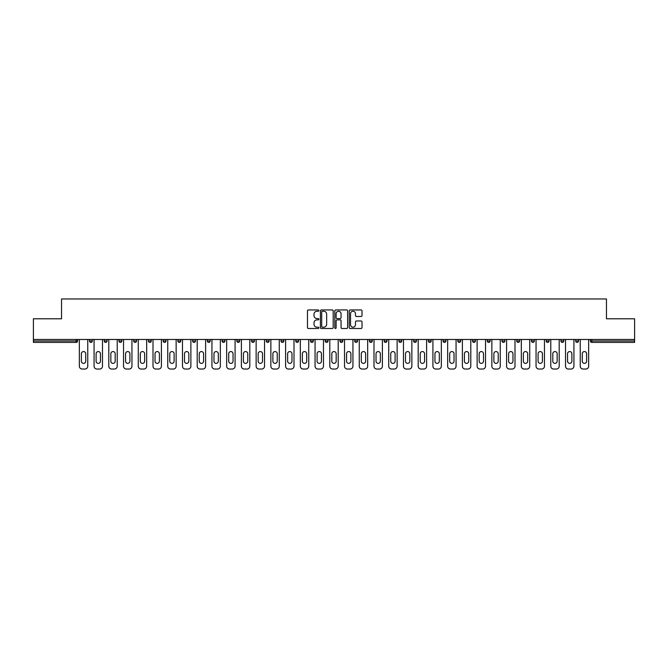 <?xml version="1.0" encoding="UTF-8"?>
<svg xmlns="http://www.w3.org/2000/svg" width="668" height="668" viewBox="0 0 668 668"><rect width="100%" height="100%" fill="white"/><g stroke="black" fill="none" stroke-linecap="round" stroke-linejoin="round"><path stroke-width="1" d="M318.886 310.603A0.651 0.651 0 0 0 318.244 309.952L308.391 309.952A0.927 0.927 0 0 0 307.464 310.879L307.464 327.562A0.927 0.927 0 0 0 308.391 328.489L318.244 328.489A0.651 0.651 0 0 0 318.886 327.838A0.651 0.651 0 0 0 318.244 327.195L316.966 327.195A2.964 2.964 0 0 1 314.002 324.222L314.002 322.836A2.964 2.964 0 0 1 316.966 319.872L318.244 319.872A0.651 0.651 0 0 0 318.886 319.221A0.651 0.651 0 0 0 318.244 318.569L316.966 318.569A2.964 2.964 0 0 1 314.002 315.605L314.002 314.21A2.964 2.964 0 0 1 316.966 311.246L318.244 311.246A0.651 0.651 0 0 0 318.886 310.603M361.087 316.482A0.927 0.927 0 0 0 362.014 315.555L362.014 310.879A0.927 0.927 0 0 0 361.087 309.952L350.149 309.952A0.927 0.927 0 0 0 349.222 310.879L349.222 327.562A0.927 0.927 0 0 0 350.149 328.489L361.087 328.489A0.927 0.927 0 0 0 362.014 327.562L362.014 321.909A0.927 0.927 0 0 0 361.087 320.982L356.411 320.982A0.927 0.927 0 0 0 355.485 321.909L355.485 324.715A2.48 2.48 0 0 1 353.005 327.195A2.48 2.48 0 0 1 350.525 324.715L350.525 313.726A2.48 2.48 0 0 1 353.005 311.246A2.48 2.48 0 0 1 355.485 313.726L355.485 315.555A0.927 0.927 0 0 0 356.411 316.482L361.087 316.482M33.4 339.478L33.4 318.795L61.539 318.795L61.539 298.963L606.46 298.963L606.46 318.795L634.6 318.795L634.6 339.478L33.4 339.478L33.4 340.989L76.177 340.989L76.177 339.478M333.19 310.879A0.927 0.927 0 0 0 332.263 309.952L321.325 309.952A0.927 0.927 0 0 0 320.398 310.879L320.398 327.562A0.927 0.927 0 0 0 321.325 328.489L332.263 328.489A0.927 0.927 0 0 0 333.19 327.562L333.19 310.879M335.737 309.952L346.675 309.952A0.927 0.927 0 0 1 347.602 310.879L347.602 327.562A0.927 0.927 0 0 1 346.675 328.489L341.999 328.489A0.927 0.927 0 0 1 341.064 327.562L341.064 320.799A0.927 0.927 0 0 0 340.137 319.872L337.039 319.872A0.927 0.927 0 0 0 336.113 320.799L336.113 327.838A0.651 0.651 0 0 1 335.461 328.489A0.651 0.651 0 0 1 334.81 327.838L334.81 310.879A0.927 0.927 0 0 1 335.737 309.952M77.597 339.478L77.597 340.989A1.419 1.419 0 0 1 76.177 342.408L33.4 342.408L33.4 340.989M634.6 339.478L634.6 342.408L591.823 342.408A1.419 1.419 0 0 1 590.403 340.989L590.403 339.478M89.495 340.989A1.419 1.419 0 0 0 90.915 342.408A1.419 1.419 0 0 0 92.326 340.989L92.326 339.478L92.326 340.989L89.495 340.989A1.419 1.419 0 0 0 90.915 342.408A1.419 1.419 0 0 1 89.495 340.989L89.495 339.478M76.177 342.408A1.419 1.419 0 0 0 77.597 340.989A1.419 1.419 0 0 1 76.177 342.408L76.177 340.989L77.597 340.989M104.233 339.478L104.233 340.989L104.233 339.478M107.064 339.478L107.064 340.989L107.064 339.478M118.962 340.989A1.419 1.419 0 0 0 120.382 342.408A1.419 1.419 0 0 0 121.793 340.989A1.419 1.419 0 0 1 120.382 342.408A1.419 1.419 0 0 0 121.793 340.989L121.793 339.478L121.793 340.989L118.962 340.989A1.419 1.419 0 0 0 120.382 342.408A1.419 1.419 0 0 1 118.962 340.989L118.962 339.478M133.692 339.478L133.692 340.989L133.692 339.478M136.531 339.478L136.531 340.989A1.419 1.419 0 0 1 135.111 342.408A1.419 1.419 0 0 1 133.692 340.989A1.419 1.419 0 0 0 135.111 342.408A1.419 1.419 0 0 0 136.531 340.989A1.419 1.419 0 0 1 135.111 342.408A1.419 1.419 0 0 1 133.692 340.989L136.531 340.989M148.43 340.989A1.419 1.419 0 0 0 149.841 342.408A1.419 1.419 0 0 0 151.26 340.989A1.419 1.419 0 0 1 149.841 342.408A1.419 1.419 0 0 0 151.26 340.989L151.26 339.478L151.26 340.989L148.43 340.989A1.419 1.419 0 0 0 149.841 342.408A1.419 1.419 0 0 1 148.43 340.989L148.43 339.478M165.99 339.478L165.99 340.989A1.419 1.419 0 0 1 164.578 342.408A1.419 1.419 0 0 1 163.159 340.989L163.159 339.478M179.308 342.408A1.419 1.419 0 0 0 180.727 340.989L180.727 339.478L180.727 340.989A1.419 1.419 0 0 1 179.308 342.408A1.419 1.419 0 0 1 177.888 340.989L177.888 339.478M195.457 339.478L195.457 340.989A1.419 1.419 0 0 1 194.037 342.408A1.419 1.419 0 0 1 192.626 340.989L192.626 339.478M210.186 339.478L210.186 340.989A1.419 1.419 0 0 1 208.775 342.408A1.419 1.419 0 0 1 207.356 340.989L207.356 339.478M222.093 339.478L222.093 340.989L222.093 339.478M224.924 339.478L224.924 340.989L224.924 339.478M239.653 339.478L239.653 340.989A1.419 1.419 0 0 1 238.242 342.408A1.419 1.419 0 0 1 236.823 340.989L236.823 339.478M251.552 339.478L251.552 340.989L251.552 339.478M254.391 339.478L254.391 340.989A1.419 1.419 0 0 1 252.972 342.408A1.419 1.419 0 0 1 251.552 340.989L254.391 340.989A1.419 1.419 0 0 1 252.972 342.408M269.12 339.478L269.12 340.989L266.29 340.989A1.419 1.419 0 0 0 267.701 342.408A1.419 1.419 0 0 1 266.29 340.989L266.29 339.478M283.85 339.478L283.85 340.989A1.419 1.419 0 0 1 282.439 342.408A1.419 1.419 0 0 1 281.019 340.989L281.019 339.478M298.588 339.478L298.588 340.989A1.419 1.419 0 0 1 297.168 342.408A1.419 1.419 0 0 1 295.749 340.989L295.749 339.478M310.486 339.478L310.486 340.989L310.486 339.478M313.317 339.478L313.317 340.989A1.419 1.419 0 0 1 311.898 342.408A1.419 1.419 0 0 1 310.486 340.989L313.317 340.989A1.419 1.419 0 0 1 311.898 342.408M326.635 342.408A1.419 1.419 0 0 0 328.046 340.989L328.046 339.478L328.046 340.989A1.419 1.419 0 0 1 326.635 342.408A1.419 1.419 0 0 1 325.216 340.989L325.216 339.478M342.784 339.478L342.784 340.989A1.419 1.419 0 0 1 341.365 342.408A1.419 1.419 0 0 1 339.954 340.989L339.954 339.478M357.514 339.478L357.514 340.989A1.419 1.419 0 0 1 356.102 342.408A1.419 1.419 0 0 1 354.683 340.989L354.683 339.478M369.412 339.478L369.412 340.989L369.412 339.478M372.251 339.478L372.251 340.989A1.419 1.419 0 0 1 370.832 342.408A1.419 1.419 0 0 1 369.412 340.989L372.251 340.989A1.419 1.419 0 0 1 370.832 342.408M384.15 339.478L384.15 340.989L384.15 339.478M386.981 339.478L386.981 340.989A1.419 1.419 0 0 1 385.561 342.408A1.419 1.419 0 0 1 384.15 340.989L386.981 340.989A1.419 1.419 0 0 1 385.561 342.408M398.879 339.478L398.879 340.989L398.879 339.478M401.71 339.478L401.71 340.989L401.71 339.478M413.609 339.478L413.609 340.989L413.609 339.478M416.448 339.478L416.448 340.989L416.448 339.478M431.177 339.478L431.177 340.989A1.419 1.419 0 0 1 429.758 342.408A1.419 1.419 0 0 1 428.347 340.989L428.347 339.478M445.907 339.478L445.907 340.989L443.076 340.989A1.419 1.419 0 0 0 444.496 342.408A1.419 1.419 0 0 1 443.076 340.989L443.076 339.478M460.644 339.478L460.644 340.989A1.419 1.419 0 0 1 459.225 342.408A1.419 1.419 0 0 1 457.814 340.989L457.814 339.478M472.543 339.478L472.543 340.989L472.543 339.478M475.374 339.478L475.374 340.989L475.374 339.478M490.112 339.478L490.112 340.989A1.419 1.419 0 0 1 488.692 342.408A1.419 1.419 0 0 1 487.273 340.989L487.273 339.478M504.841 339.478L504.841 340.989L502.01 340.989A1.419 1.419 0 0 0 503.421 342.408A1.419 1.419 0 0 1 502.01 340.989L502.01 339.478M519.57 339.478L519.57 340.989A1.419 1.419 0 0 1 518.159 342.408A1.419 1.419 0 0 1 516.74 340.989L516.74 339.478M534.308 339.478L534.308 340.989L531.469 340.989A1.419 1.419 0 0 0 532.889 342.408A1.419 1.419 0 0 1 531.469 340.989L531.469 339.478M549.038 339.478L549.038 340.989A1.419 1.419 0 0 1 547.618 342.408A1.419 1.419 0 0 1 546.207 340.989L546.207 339.478M563.767 339.478L563.767 340.989L560.936 340.989A1.419 1.419 0 0 0 562.356 342.408A1.419 1.419 0 0 1 560.936 340.989L560.936 339.478M578.505 339.478L578.505 340.989A1.419 1.419 0 0 1 577.085 342.408A1.419 1.419 0 0 1 575.674 340.989L575.674 339.478M105.644 342.408A1.419 1.419 0 0 1 104.233 340.989L107.064 340.989A1.419 1.419 0 0 1 105.644 342.408A1.419 1.419 0 0 0 107.064 340.989A1.419 1.419 0 0 1 105.644 342.408M223.504 342.408A1.419 1.419 0 0 1 222.093 340.989L224.924 340.989A1.419 1.419 0 0 1 223.504 342.408A1.419 1.419 0 0 0 224.924 340.989M267.701 342.408A1.419 1.419 0 0 0 269.12 340.989A1.419 1.419 0 0 1 267.701 342.408A1.419 1.419 0 0 1 266.29 340.989M400.299 342.408A1.419 1.419 0 0 1 398.879 340.989A1.419 1.419 0 0 0 400.299 342.408A1.419 1.419 0 0 0 401.71 340.989A1.419 1.419 0 0 1 400.299 342.408A1.419 1.419 0 0 1 398.879 340.989L401.71 340.989M415.028 342.408A1.419 1.419 0 0 1 413.609 340.989A1.419 1.419 0 0 0 415.028 342.408A1.419 1.419 0 0 0 416.448 340.989A1.419 1.419 0 0 1 415.028 342.408A1.419 1.419 0 0 1 413.609 340.989L416.448 340.989A1.419 1.419 0 0 1 415.028 342.408M445.907 340.989A1.419 1.419 0 0 1 444.496 342.408A1.419 1.419 0 0 0 445.907 340.989A1.419 1.419 0 0 1 444.496 342.408A1.419 1.419 0 0 1 443.076 340.989M473.963 342.408A1.419 1.419 0 0 1 472.543 340.989A1.419 1.419 0 0 0 473.963 342.408A1.419 1.419 0 0 0 475.374 340.989A1.419 1.419 0 0 1 473.963 342.408A1.419 1.419 0 0 1 472.543 340.989L475.374 340.989M503.421 342.408A1.419 1.419 0 0 0 504.841 340.989A1.419 1.419 0 0 1 503.421 342.408A1.419 1.419 0 0 1 502.01 340.989M534.308 340.989A1.419 1.419 0 0 1 532.889 342.408A1.419 1.419 0 0 0 534.308 340.989A1.419 1.419 0 0 1 532.889 342.408A1.419 1.419 0 0 1 531.469 340.989M562.356 342.408A1.419 1.419 0 0 0 563.767 340.989A1.419 1.419 0 0 1 562.356 342.408A1.419 1.419 0 0 1 560.936 340.989M577.085 342.408A1.419 1.419 0 0 0 578.505 340.989A1.419 1.419 0 0 1 577.085 342.408M591.823 339.478L591.823 342.408A1.419 1.419 0 0 1 590.403 340.989L634.6 340.989M322.343 311.246A0.651 0.651 0 0 0 321.692 311.898L321.692 326.543A0.651 0.651 0 0 0 322.343 327.195L323.688 327.195A2.964 2.964 0 0 0 326.652 324.222L326.652 314.21A2.964 2.964 0 0 0 323.688 311.246L322.343 311.246M341.064 313.776A2.48 2.48 0 0 0 338.592 311.296A2.48 2.48 0 0 0 336.113 313.776L336.113 317.642A0.927 0.927 0 0 0 337.039 318.569L340.137 318.569A0.927 0.927 0 0 0 341.064 317.642L341.064 313.776M85.721 353.739A2.171 2.171 0 0 0 83.55 351.568A2.171 2.171 0 0 0 81.379 353.739A2.171 2.171 0 0 1 83.55 351.568A2.171 2.171 0 0 1 85.721 353.739L85.721 361.196A2.171 2.171 0 0 1 83.55 363.367A2.171 2.171 0 0 1 81.379 361.196A2.171 2.171 0 0 0 83.55 363.367A2.171 2.171 0 0 0 85.721 361.196M79.342 339.478L79.342 366.206L79.342 339.478M82.181 369.037L84.919 369.037L82.181 369.037A2.831 2.831 0 0 1 79.342 366.206M87.75 339.478L87.75 366.206L87.75 339.478M81.379 361.196L81.379 353.739M84.919 369.037A2.831 2.831 0 0 0 87.75 366.206M100.45 353.739A2.171 2.171 0 0 0 98.279 351.568A2.171 2.171 0 0 0 96.108 353.739A2.171 2.171 0 0 1 98.279 351.568A2.171 2.171 0 0 1 100.45 353.739L100.45 361.196A2.171 2.171 0 0 1 98.279 363.367A2.171 2.171 0 0 1 96.108 361.196A2.171 2.171 0 0 0 98.279 363.367A2.171 2.171 0 0 0 100.45 361.196M94.079 339.478L94.079 366.206L94.079 339.478M96.91 369.037L99.649 369.037L96.91 369.037A2.831 2.831 0 0 1 94.079 366.206M102.48 339.478L102.48 366.206L102.48 339.478M115.188 353.739A2.171 2.171 0 0 0 113.009 351.568A2.171 2.171 0 0 0 110.838 353.739A2.171 2.171 0 0 1 113.009 351.568A2.171 2.171 0 0 1 115.188 353.739L115.188 361.196A2.171 2.171 0 0 1 113.009 363.367A2.171 2.171 0 0 1 110.838 361.196A2.171 2.171 0 0 0 113.009 363.367A2.171 2.171 0 0 0 115.188 361.196M108.809 339.478L108.809 366.206L108.809 339.478M111.639 369.037L114.378 369.037L111.639 369.037A2.831 2.831 0 0 1 108.809 366.206M117.217 339.478L117.217 366.206L117.217 339.478M129.918 353.739A2.171 2.171 0 0 0 127.747 351.568A2.171 2.171 0 0 0 125.576 353.739A2.171 2.171 0 0 1 127.747 351.568A2.171 2.171 0 0 1 129.918 353.739L129.918 361.196A2.171 2.171 0 0 1 127.747 363.367A2.171 2.171 0 0 1 125.576 361.196A2.171 2.171 0 0 0 127.747 363.367A2.171 2.171 0 0 0 129.918 361.196M123.538 339.478L123.538 366.206L123.538 339.478M126.377 369.037L129.116 369.037L126.377 369.037A2.831 2.831 0 0 1 123.538 366.206M131.947 339.478L131.947 366.206L131.947 339.478M144.647 353.739A2.171 2.171 0 0 0 142.476 351.568A2.171 2.171 0 0 0 140.305 353.739A2.171 2.171 0 0 1 142.476 351.568A2.171 2.171 0 0 1 144.647 353.739L144.647 361.196A2.171 2.171 0 0 1 142.476 363.367A2.171 2.171 0 0 1 140.305 361.196A2.171 2.171 0 0 0 142.476 363.367A2.171 2.171 0 0 0 144.647 361.196M138.276 339.478L138.276 366.206L138.276 339.478M141.107 369.037L143.845 369.037L141.107 369.037A2.831 2.831 0 0 1 138.276 366.206M146.676 339.478L146.676 366.206L146.676 339.478M159.385 353.739A2.171 2.171 0 0 0 157.214 351.568A2.171 2.171 0 0 0 155.034 353.739A2.171 2.171 0 0 1 157.214 351.568A2.171 2.171 0 0 1 159.385 353.739L159.385 361.196A2.171 2.171 0 0 1 157.214 363.367A2.171 2.171 0 0 1 155.034 361.196A2.171 2.171 0 0 0 157.214 363.367A2.171 2.171 0 0 0 159.385 361.196M153.005 339.478L153.005 366.206L153.005 339.478M155.844 369.037L158.583 369.037L155.844 369.037A2.831 2.831 0 0 1 153.005 366.206M161.414 339.478L161.414 366.206L161.414 339.478M96.108 361.196L96.108 353.739M99.649 369.037A2.831 2.831 0 0 0 102.48 366.206M110.838 361.196L110.838 353.739M114.378 369.037A2.831 2.831 0 0 0 117.217 366.206M125.576 361.196L125.576 353.739M129.116 369.037A2.831 2.831 0 0 0 131.947 366.206M140.305 361.196L140.305 353.739M143.845 369.037A2.831 2.831 0 0 0 146.676 366.206M155.034 361.196L155.034 353.739M158.583 369.037A2.831 2.831 0 0 0 161.414 366.206M174.114 353.739A2.171 2.171 0 0 0 171.943 351.568A2.171 2.171 0 0 0 169.772 353.739A2.171 2.171 0 0 1 171.943 351.568A2.171 2.171 0 0 1 174.114 353.739L174.114 361.196A2.171 2.171 0 0 1 171.943 363.367A2.171 2.171 0 0 1 169.772 361.196A2.171 2.171 0 0 0 171.943 363.367A2.171 2.171 0 0 0 174.114 361.196M167.743 339.478L167.743 366.206L167.743 339.478M170.574 369.037L173.313 369.037L170.574 369.037A2.831 2.831 0 0 1 167.743 366.206M176.143 339.478L176.143 366.206L176.143 339.478M169.772 361.196L169.772 353.739M173.313 369.037A2.831 2.831 0 0 0 176.143 366.206M188.844 353.739A2.171 2.171 0 0 0 186.673 351.568A2.171 2.171 0 0 0 184.502 353.739A2.171 2.171 0 0 1 186.673 351.568A2.171 2.171 0 0 1 188.844 353.739L188.844 361.196A2.171 2.171 0 0 1 186.673 363.367A2.171 2.171 0 0 1 184.502 361.196A2.171 2.171 0 0 0 186.673 363.367A2.171 2.171 0 0 0 188.844 361.196M182.473 339.478L182.473 366.206L182.473 339.478M185.303 369.037L188.042 369.037L185.303 369.037A2.831 2.831 0 0 1 182.473 366.206M190.881 339.478L190.881 366.206L190.881 339.478M184.502 361.196L184.502 353.739M188.042 369.037A2.831 2.831 0 0 0 190.881 366.206M203.581 353.739A2.171 2.171 0 0 0 201.41 351.568A2.171 2.171 0 0 0 199.239 353.739A2.171 2.171 0 0 1 201.41 351.568A2.171 2.171 0 0 1 203.581 353.739L203.581 361.196A2.171 2.171 0 0 1 201.41 363.367A2.171 2.171 0 0 1 199.239 361.196A2.171 2.171 0 0 0 201.41 363.367A2.171 2.171 0 0 0 203.581 361.196M197.202 339.478L197.202 366.206L197.202 339.478M200.041 369.037L202.78 369.037L200.041 369.037A2.831 2.831 0 0 1 197.202 366.206M205.61 339.478L205.61 366.206L205.61 339.478M199.239 361.196L199.239 353.739M202.78 369.037A2.831 2.831 0 0 0 205.61 366.206M218.311 353.739A2.171 2.171 0 0 0 216.14 351.568A2.171 2.171 0 0 0 213.969 353.739A2.171 2.171 0 0 1 216.14 351.568A2.171 2.171 0 0 1 218.311 353.739L218.311 361.196A2.171 2.171 0 0 1 216.14 363.367A2.171 2.171 0 0 1 213.969 361.196A2.171 2.171 0 0 0 216.14 363.367A2.171 2.171 0 0 0 218.311 361.196M211.94 339.478L211.94 366.206L211.94 339.478M214.77 369.037L217.509 369.037L214.77 369.037A2.831 2.831 0 0 1 211.94 366.206M220.34 339.478L220.34 366.206L220.34 339.478M213.969 361.196L213.969 353.739M217.509 369.037A2.831 2.831 0 0 0 220.34 366.206M233.049 353.739A2.171 2.171 0 0 0 230.869 351.568A2.171 2.171 0 0 0 228.698 353.739A2.171 2.171 0 0 1 230.869 351.568A2.171 2.171 0 0 1 233.049 353.739L233.049 361.196A2.171 2.171 0 0 1 230.869 363.367A2.171 2.171 0 0 1 228.698 361.196A2.171 2.171 0 0 0 230.869 363.367A2.171 2.171 0 0 0 233.049 361.196M226.669 339.478L226.669 366.206L226.669 339.478M229.5 369.037L232.239 369.037L229.5 369.037A2.831 2.831 0 0 1 226.669 366.206M235.078 339.478L235.078 366.206L235.078 339.478M228.698 361.196L228.698 353.739M232.239 369.037A2.831 2.831 0 0 0 235.078 366.206M247.778 353.739A2.171 2.171 0 0 0 245.607 351.568A2.171 2.171 0 0 0 243.436 353.739A2.171 2.171 0 0 1 245.607 351.568A2.171 2.171 0 0 1 247.778 353.739L247.778 361.196A2.171 2.171 0 0 1 245.607 363.367A2.171 2.171 0 0 1 243.436 361.196A2.171 2.171 0 0 0 245.607 363.367A2.171 2.171 0 0 0 247.778 361.196M241.399 339.478L241.399 366.206L241.399 339.478M244.237 369.037L246.976 369.037L244.237 369.037A2.831 2.831 0 0 1 241.399 366.206M249.807 339.478L249.807 366.206L249.807 339.478M243.436 361.196L243.436 353.739M246.976 369.037A2.831 2.831 0 0 0 249.807 366.206M262.507 353.739A2.171 2.171 0 0 0 260.336 351.568A2.171 2.171 0 0 0 258.165 353.739A2.171 2.171 0 0 1 260.336 351.568A2.171 2.171 0 0 1 262.507 353.739L262.507 361.196A2.171 2.171 0 0 1 260.336 363.367A2.171 2.171 0 0 1 258.165 361.196A2.171 2.171 0 0 0 260.336 363.367A2.171 2.171 0 0 0 262.507 361.196M256.136 339.478L256.136 366.206L256.136 339.478M258.967 369.037L261.706 369.037L258.967 369.037A2.831 2.831 0 0 1 256.136 366.206M264.536 339.478L264.536 366.206L264.536 339.478M258.165 361.196L258.165 353.739M261.706 369.037A2.831 2.831 0 0 0 264.536 366.206M277.245 353.739A2.171 2.171 0 0 0 275.074 351.568A2.171 2.171 0 0 0 272.895 353.739A2.171 2.171 0 0 1 275.074 351.568A2.171 2.171 0 0 1 277.245 353.739L277.245 361.196A2.171 2.171 0 0 1 275.074 363.367A2.171 2.171 0 0 1 272.895 361.196A2.171 2.171 0 0 0 275.074 363.367A2.171 2.171 0 0 0 277.245 361.196M270.866 339.478L270.866 366.206L270.866 339.478M273.705 369.037L276.443 369.037L273.705 369.037A2.831 2.831 0 0 1 270.866 366.206M279.274 339.478L279.274 366.206L279.274 339.478M272.895 361.196L272.895 353.739M276.443 369.037A2.831 2.831 0 0 0 279.274 366.206M291.974 353.739A2.171 2.171 0 0 0 289.803 351.568A2.171 2.171 0 0 0 287.632 353.739A2.171 2.171 0 0 1 289.803 351.568A2.171 2.171 0 0 1 291.974 353.739L291.974 361.196A2.171 2.171 0 0 1 289.803 363.367A2.171 2.171 0 0 1 287.632 361.196A2.171 2.171 0 0 0 289.803 363.367A2.171 2.171 0 0 0 291.974 361.196M285.603 339.478L285.603 366.206L285.603 339.478M288.434 369.037L291.173 369.037L288.434 369.037A2.831 2.831 0 0 1 285.603 366.206M294.004 339.478L294.004 366.206L294.004 339.478M287.632 361.196L287.632 353.739M291.173 369.037A2.831 2.831 0 0 0 294.004 366.206M306.704 353.739A2.171 2.171 0 0 0 304.533 351.568A2.171 2.171 0 0 0 302.362 353.739A2.171 2.171 0 0 1 304.533 351.568A2.171 2.171 0 0 1 306.704 353.739L306.704 361.196A2.171 2.171 0 0 1 304.533 363.367A2.171 2.171 0 0 1 302.362 361.196A2.171 2.171 0 0 0 304.533 363.367A2.171 2.171 0 0 0 306.704 361.196M300.333 339.478L300.333 366.206L300.333 339.478M303.163 369.037L305.902 369.037L303.163 369.037A2.831 2.831 0 0 1 300.333 366.206M308.741 339.478L308.741 366.206L308.741 339.478M302.362 361.196L302.362 353.739M305.902 369.037A2.831 2.831 0 0 0 308.741 366.206M321.442 353.739A2.171 2.171 0 0 0 319.271 351.568A2.171 2.171 0 0 0 317.091 353.739A2.171 2.171 0 0 1 319.271 351.568A2.171 2.171 0 0 1 321.442 353.739L321.442 361.196A2.171 2.171 0 0 1 319.271 363.367A2.171 2.171 0 0 1 317.091 361.196A2.171 2.171 0 0 0 319.271 363.367A2.171 2.171 0 0 0 321.442 361.196M315.062 339.478L315.062 366.206L315.062 339.478M317.901 369.037L320.64 369.037L317.901 369.037A2.831 2.831 0 0 1 315.062 366.206M323.471 339.478L323.471 366.206L323.471 339.478M317.091 361.196L317.091 353.739M320.64 369.037A2.831 2.831 0 0 0 323.471 366.206M336.171 353.739A2.171 2.171 0 0 0 334 351.568A2.171 2.171 0 0 0 331.829 353.739A2.171 2.171 0 0 1 334 351.568A2.171 2.171 0 0 1 336.171 353.739L336.171 361.196A2.171 2.171 0 0 1 334 363.367A2.171 2.171 0 0 1 331.829 361.196A2.171 2.171 0 0 0 334 363.367A2.171 2.171 0 0 0 336.171 361.196M329.8 339.478L329.8 366.206L329.8 339.478M332.631 369.037L335.369 369.037L332.631 369.037A2.831 2.831 0 0 1 329.8 366.206M338.2 339.478L338.2 366.206L338.2 339.478M331.829 361.196L331.829 353.739M335.369 369.037A2.831 2.831 0 0 0 338.2 366.206M350.909 353.739A2.171 2.171 0 0 0 348.729 351.568A2.171 2.171 0 0 0 346.558 353.739A2.171 2.171 0 0 1 348.729 351.568A2.171 2.171 0 0 1 350.909 353.739L350.909 361.196A2.171 2.171 0 0 1 348.729 363.367A2.171 2.171 0 0 1 346.558 361.196A2.171 2.171 0 0 0 348.729 363.367A2.171 2.171 0 0 0 350.909 361.196M344.529 339.478L344.529 366.206L344.529 339.478M347.36 369.037L350.099 369.037L347.36 369.037A2.831 2.831 0 0 1 344.529 366.206M352.938 339.478L352.938 366.206L352.938 339.478M346.558 361.196L346.558 353.739M350.099 369.037A2.831 2.831 0 0 0 352.938 366.206M365.638 353.739A2.171 2.171 0 0 0 363.467 351.568A2.171 2.171 0 0 0 361.296 353.739A2.171 2.171 0 0 1 363.467 351.568A2.171 2.171 0 0 1 365.638 353.739L365.638 361.196A2.171 2.171 0 0 1 363.467 363.367A2.171 2.171 0 0 1 361.296 361.196A2.171 2.171 0 0 0 363.467 363.367A2.171 2.171 0 0 0 365.638 361.196M359.259 339.478L359.259 366.206L359.259 339.478M362.098 369.037L364.837 369.037L362.098 369.037A2.831 2.831 0 0 1 359.259 366.206M367.667 339.478L367.667 366.206L367.667 339.478M361.296 361.196L361.296 353.739M364.837 369.037A2.831 2.831 0 0 0 367.667 366.206M380.368 353.739A2.171 2.171 0 0 0 378.197 351.568A2.171 2.171 0 0 0 376.026 353.739A2.171 2.171 0 0 1 378.197 351.568A2.171 2.171 0 0 1 380.368 353.739L380.368 361.196A2.171 2.171 0 0 1 378.197 363.367A2.171 2.171 0 0 1 376.026 361.196A2.171 2.171 0 0 0 378.197 363.367A2.171 2.171 0 0 0 380.368 361.196M373.996 339.478L373.996 366.206L373.996 339.478M376.827 369.037L379.566 369.037L376.827 369.037A2.831 2.831 0 0 1 373.996 366.206M382.397 339.478L382.397 366.206L382.397 339.478M376.026 361.196L376.026 353.739M379.566 369.037A2.831 2.831 0 0 0 382.397 366.206M395.105 353.739A2.171 2.171 0 0 0 392.926 351.568A2.171 2.171 0 0 0 390.755 353.739A2.171 2.171 0 0 1 392.926 351.568A2.171 2.171 0 0 1 395.105 353.739L395.105 361.196A2.171 2.171 0 0 1 392.926 363.367A2.171 2.171 0 0 1 390.755 361.196A2.171 2.171 0 0 0 392.926 363.367A2.171 2.171 0 0 0 395.105 361.196M388.726 339.478L388.726 366.206L388.726 339.478M391.557 369.037L394.295 369.037L391.557 369.037A2.831 2.831 0 0 1 388.726 366.206M397.134 339.478L397.134 366.206L397.134 339.478M390.755 361.196L390.755 353.739M394.295 369.037A2.831 2.831 0 0 0 397.134 366.206M409.835 353.739A2.171 2.171 0 0 0 407.664 351.568A2.171 2.171 0 0 0 405.493 353.739A2.171 2.171 0 0 1 407.664 351.568A2.171 2.171 0 0 1 409.835 353.739L409.835 361.196A2.171 2.171 0 0 1 407.664 363.367A2.171 2.171 0 0 1 405.493 361.196A2.171 2.171 0 0 0 407.664 363.367A2.171 2.171 0 0 0 409.835 361.196M403.464 339.478L403.464 366.206L403.464 339.478M406.294 369.037L409.033 369.037L406.294 369.037A2.831 2.831 0 0 1 403.464 366.206M411.864 339.478L411.864 366.206L411.864 339.478M405.493 361.196L405.493 353.739M409.033 369.037A2.831 2.831 0 0 0 411.864 366.206M424.564 353.739A2.171 2.171 0 0 0 422.393 351.568A2.171 2.171 0 0 0 420.222 353.739A2.171 2.171 0 0 1 422.393 351.568A2.171 2.171 0 0 1 424.564 353.739L424.564 361.196A2.171 2.171 0 0 1 422.393 363.367A2.171 2.171 0 0 1 420.222 361.196A2.171 2.171 0 0 0 422.393 363.367A2.171 2.171 0 0 0 424.564 361.196M418.193 339.478L418.193 366.206L418.193 339.478M421.024 369.037L423.762 369.037L421.024 369.037A2.831 2.831 0 0 1 418.193 366.206M426.601 339.478L426.601 366.206L426.601 339.478M420.222 361.196L420.222 353.739M423.762 369.037A2.831 2.831 0 0 0 426.601 366.206M439.302 353.739A2.171 2.171 0 0 0 437.131 351.568A2.171 2.171 0 0 0 434.951 353.739A2.171 2.171 0 0 1 437.131 351.568A2.171 2.171 0 0 1 439.302 353.739L439.302 361.196A2.171 2.171 0 0 1 437.131 363.367A2.171 2.171 0 0 1 434.951 361.196A2.171 2.171 0 0 0 437.131 363.367A2.171 2.171 0 0 0 439.302 361.196M432.922 339.478L432.922 366.206L432.922 339.478M435.761 369.037L438.5 369.037L435.761 369.037A2.831 2.831 0 0 1 432.922 366.206M441.331 339.478L441.331 366.206L441.331 339.478M434.951 361.196L434.951 353.739M438.5 369.037A2.831 2.831 0 0 0 441.331 366.206M454.031 353.739A2.171 2.171 0 0 0 451.86 351.568A2.171 2.171 0 0 0 449.689 353.739A2.171 2.171 0 0 1 451.86 351.568A2.171 2.171 0 0 1 454.031 353.739L454.031 361.196A2.171 2.171 0 0 1 451.86 363.367A2.171 2.171 0 0 1 449.689 361.196A2.171 2.171 0 0 0 451.86 363.367A2.171 2.171 0 0 0 454.031 361.196M447.66 339.478L447.66 366.206L447.66 339.478M450.491 369.037L453.23 369.037L450.491 369.037A2.831 2.831 0 0 1 447.66 366.206M456.06 339.478L456.06 366.206L456.06 339.478M449.689 361.196L449.689 353.739M453.23 369.037A2.831 2.831 0 0 0 456.06 366.206M468.761 353.739A2.171 2.171 0 0 0 466.59 351.568A2.171 2.171 0 0 0 464.419 353.739A2.171 2.171 0 0 1 466.59 351.568A2.171 2.171 0 0 1 468.761 353.739L468.761 361.196A2.171 2.171 0 0 1 466.59 363.367A2.171 2.171 0 0 1 464.419 361.196A2.171 2.171 0 0 0 466.59 363.367A2.171 2.171 0 0 0 468.761 361.196M462.39 339.478L462.39 366.206L462.39 339.478M465.22 369.037L467.959 369.037L465.22 369.037A2.831 2.831 0 0 1 462.39 366.206M470.798 339.478L470.798 366.206L470.798 339.478M464.419 361.196L464.419 353.739M467.959 369.037A2.831 2.831 0 0 0 470.798 366.206M483.498 353.739A2.171 2.171 0 0 0 481.327 351.568A2.171 2.171 0 0 0 479.156 353.739A2.171 2.171 0 0 1 481.327 351.568A2.171 2.171 0 0 1 483.498 353.739L483.498 361.196A2.171 2.171 0 0 1 481.327 363.367A2.171 2.171 0 0 1 479.156 361.196A2.171 2.171 0 0 0 481.327 363.367A2.171 2.171 0 0 0 483.498 361.196M477.119 339.478L477.119 366.206L477.119 339.478M479.958 369.037L482.697 369.037L479.958 369.037A2.831 2.831 0 0 1 477.119 366.206M485.527 339.478L485.527 366.206L485.527 339.478M479.156 361.196L479.156 353.739M482.697 369.037A2.831 2.831 0 0 0 485.527 366.206M498.228 353.739A2.171 2.171 0 0 0 496.057 351.568A2.171 2.171 0 0 0 493.886 353.739A2.171 2.171 0 0 1 496.057 351.568A2.171 2.171 0 0 1 498.228 353.739L498.228 361.196A2.171 2.171 0 0 1 496.057 363.367A2.171 2.171 0 0 1 493.886 361.196A2.171 2.171 0 0 0 496.057 363.367A2.171 2.171 0 0 0 498.228 361.196M491.857 339.478L491.857 366.206L491.857 339.478M494.687 369.037L497.426 369.037L494.687 369.037A2.831 2.831 0 0 1 491.857 366.206M500.257 339.478L500.257 366.206L500.257 339.478M493.886 361.196L493.886 353.739M497.426 369.037A2.831 2.831 0 0 0 500.257 366.206M512.966 353.739A2.171 2.171 0 0 0 510.786 351.568A2.171 2.171 0 0 0 508.615 353.739A2.171 2.171 0 0 1 510.786 351.568A2.171 2.171 0 0 1 512.966 353.739L512.966 361.196A2.171 2.171 0 0 1 510.786 363.367A2.171 2.171 0 0 1 508.615 361.196A2.171 2.171 0 0 0 510.786 363.367A2.171 2.171 0 0 0 512.966 361.196M506.586 339.478L506.586 366.206L506.586 339.478M509.417 369.037L512.156 369.037L509.417 369.037A2.831 2.831 0 0 1 506.586 366.206M514.995 339.478L514.995 366.206L514.995 339.478M508.615 361.196L508.615 353.739M512.156 369.037A2.831 2.831 0 0 0 514.995 366.206M527.695 353.739A2.171 2.171 0 0 0 525.524 351.568A2.171 2.171 0 0 0 523.353 353.739A2.171 2.171 0 0 1 525.524 351.568A2.171 2.171 0 0 1 527.695 353.739L527.695 361.196A2.171 2.171 0 0 1 525.524 363.367A2.171 2.171 0 0 1 523.353 361.196A2.171 2.171 0 0 0 525.524 363.367A2.171 2.171 0 0 0 527.695 361.196M521.324 339.478L521.324 366.206L521.324 339.478M524.155 369.037L526.893 369.037L524.155 369.037A2.831 2.831 0 0 1 521.324 366.206M529.724 339.478L529.724 366.206L529.724 339.478M523.353 361.196L523.353 353.739M526.893 369.037A2.831 2.831 0 0 0 529.724 366.206M542.424 353.739A2.171 2.171 0 0 0 540.253 351.568A2.171 2.171 0 0 0 538.082 353.739A2.171 2.171 0 0 1 540.253 351.568A2.171 2.171 0 0 1 542.424 353.739L542.424 361.196A2.171 2.171 0 0 1 540.253 363.367A2.171 2.171 0 0 1 538.082 361.196A2.171 2.171 0 0 0 540.253 363.367A2.171 2.171 0 0 0 542.424 361.196M536.053 339.478L536.053 366.206L536.053 339.478M538.884 369.037L541.623 369.037L538.884 369.037A2.831 2.831 0 0 1 536.053 366.206M544.462 339.478L544.462 366.206L544.462 339.478M538.082 361.196L538.082 353.739M541.623 369.037A2.831 2.831 0 0 0 544.462 366.206M557.162 353.739A2.171 2.171 0 0 0 554.991 351.568A2.171 2.171 0 0 0 552.812 353.739A2.171 2.171 0 0 1 554.991 351.568A2.171 2.171 0 0 1 557.162 353.739L557.162 361.196A2.171 2.171 0 0 1 554.991 363.367A2.171 2.171 0 0 1 552.812 361.196A2.171 2.171 0 0 0 554.991 363.367A2.171 2.171 0 0 0 557.162 361.196M550.783 339.478L550.783 366.206L550.783 339.478M553.622 369.037L556.36 369.037L553.622 369.037A2.831 2.831 0 0 1 550.783 366.206M559.191 339.478L559.191 366.206L559.191 339.478M552.812 361.196L552.812 353.739M556.36 369.037A2.831 2.831 0 0 0 559.191 366.206M571.891 353.739A2.171 2.171 0 0 0 569.72 351.568A2.171 2.171 0 0 0 567.549 353.739A2.171 2.171 0 0 1 569.72 351.568A2.171 2.171 0 0 1 571.891 353.739L571.891 361.196A2.171 2.171 0 0 1 569.72 363.367A2.171 2.171 0 0 1 567.549 361.196A2.171 2.171 0 0 0 569.72 363.367A2.171 2.171 0 0 0 571.891 361.196M565.52 339.478L565.52 366.206L565.52 339.478M568.351 369.037L571.09 369.037L568.351 369.037A2.831 2.831 0 0 1 565.52 366.206M573.921 339.478L573.921 366.206L573.921 339.478M567.549 361.196L567.549 353.739M571.09 369.037A2.831 2.831 0 0 0 573.921 366.206M586.621 353.739A2.171 2.171 0 0 0 584.45 351.568A2.171 2.171 0 0 0 582.279 353.739A2.171 2.171 0 0 1 584.45 351.568A2.171 2.171 0 0 1 586.621 353.739L586.621 361.196A2.171 2.171 0 0 1 584.45 363.367A2.171 2.171 0 0 1 582.279 361.196A2.171 2.171 0 0 0 584.45 363.367A2.171 2.171 0 0 0 586.621 361.196M580.25 339.478L580.25 366.206L580.25 339.478M583.08 369.037L585.819 369.037L583.08 369.037A2.831 2.831 0 0 1 580.25 366.206M588.658 339.478L588.658 366.206L588.658 339.478M582.279 361.196L582.279 353.739M585.819 369.037A2.831 2.831 0 0 0 588.658 366.206M90.915 342.408A1.419 1.419 0 0 0 92.326 340.989M164.578 342.408A1.419 1.419 0 0 0 165.99 340.989L163.159 340.989M180.727 340.989L177.888 340.989M194.037 342.408A1.419 1.419 0 0 0 195.457 340.989L192.626 340.989M208.775 342.408A1.419 1.419 0 0 0 210.186 340.989L207.356 340.989M238.242 342.408A1.419 1.419 0 0 0 239.653 340.989L236.823 340.989M282.439 342.408A1.419 1.419 0 0 0 283.85 340.989L281.019 340.989M297.168 342.408A1.419 1.419 0 0 0 298.588 340.989L295.749 340.989M328.046 340.989L325.216 340.989M341.365 342.408A1.419 1.419 0 0 0 342.784 340.989L339.954 340.989M356.102 342.408A1.419 1.419 0 0 0 357.514 340.989L354.683 340.989M429.758 342.408A1.419 1.419 0 0 0 431.177 340.989L428.347 340.989M459.225 342.408A1.419 1.419 0 0 0 460.644 340.989L457.814 340.989M488.692 342.408A1.419 1.419 0 0 0 490.112 340.989L487.273 340.989M518.159 342.408A1.419 1.419 0 0 0 519.57 340.989L516.74 340.989M547.618 342.408A1.419 1.419 0 0 0 549.038 340.989L546.207 340.989M578.505 340.989L575.674 340.989M591.823 342.408A1.419 1.419 0 0 1 590.403 340.989"/></g></svg>
